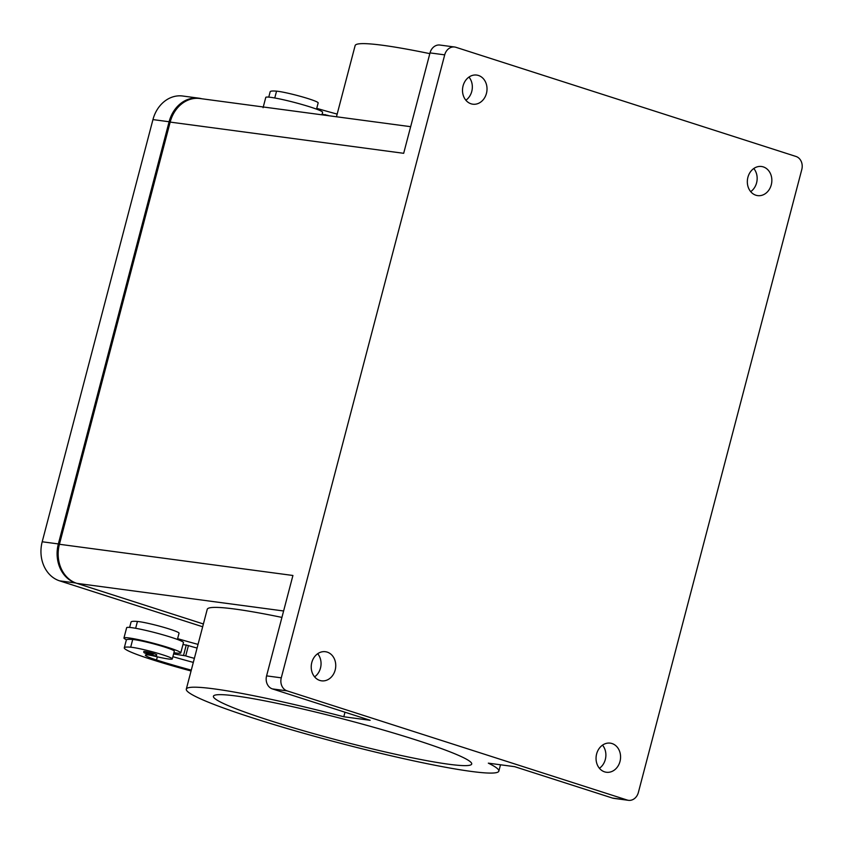 <?xml version="1.0" encoding="UTF-8"?>
<svg xmlns="http://www.w3.org/2000/svg" width="844" height="844" viewBox="0 0 844 844"><rect width="100%" height="100%" fill="white"/><g stroke="black" fill="none" stroke-linecap="round" stroke-linejoin="round"><path stroke-width="1.27" d="M478.474 75.475A14.686 12.217 -82.4 0 1 486.693 92.323A14.686 12.217 -82.4 0 1 472.819 104.192A14.686 12.217 -82.4 0 1 471.047 103.791A14.686 12.217 -82.4 0 1 462.828 86.943A14.686 12.217 -82.4 0 1 476.702 75.074A14.686 12.217 -82.4 0 1 478.474 75.475M465.867 100.225A14.686 12.217 97.6 0 0 468.969 77.078M763.303 166.901A14.686 12.217 -82.4 0 1 771.521 183.749A14.686 12.217 -82.4 0 1 757.638 195.618A14.686 12.217 -82.4 0 1 755.876 195.217A14.686 12.217 -82.4 0 1 747.657 178.369A14.686 12.217 -82.4 0 1 761.531 166.5A14.686 12.217 -82.4 0 1 763.303 166.901M750.696 191.651A14.686 12.217 97.6 0 0 753.787 168.505M612.027 743.543A14.686 12.217 -82.4 0 1 620.245 760.391A14.686 12.217 -82.4 0 1 606.361 772.249A14.686 12.217 -82.4 0 1 604.599 771.859A14.686 12.217 -82.4 0 1 596.381 755A14.686 12.217 -82.4 0 1 610.254 743.142A14.686 12.217 -82.4 0 1 612.027 743.543M599.419 768.293A14.686 12.217 97.6 0 0 602.51 745.136M327.198 652.106A14.686 12.217 -82.4 0 1 335.416 668.965A14.686 12.217 -82.4 0 1 321.532 680.823A14.686 12.217 -82.4 0 1 319.771 680.422A14.686 12.217 -82.4 0 1 311.552 663.574A14.686 12.217 -82.4 0 1 325.425 651.716A14.686 12.217 -82.4 0 1 327.198 652.106M314.59 676.867A14.686 12.217 97.6 0 0 317.682 653.71M454.621 47.011L439.935 45.048A10.677 8.883 97.6 0 0 434.417 46.42A10.677 8.883 97.6 0 0 430.018 52.898L444.704 54.86A10.677 8.883 -82.4 0 1 449.103 48.382A10.677 8.883 -82.4 0 1 454.621 47.011A10.677 8.883 -82.4 0 1 455.908 47.296L795.997 156.467A10.677 8.883 -82.4 0 1 801.22 161.415A10.677 8.883 -82.4 0 1 801.8 169.486L638.37 792.463A10.677 8.883 -82.4 0 1 633.971 798.941A10.677 8.883 -82.4 0 1 628.453 800.323A10.677 8.883 -82.4 0 1 627.166 800.028L612.48 798.065A10.677 8.883 97.6 0 0 613.767 798.361L628.453 800.323M272.38 688.904L287.065 690.867A10.677 8.883 -82.4 0 1 281.854 685.919A10.677 8.883 -82.4 0 1 281.274 677.837L266.588 675.875A10.677 8.883 97.6 0 0 267.168 683.956A10.677 8.883 97.6 0 0 272.38 688.904L370.157 720.291L343.793 716.767A161.563 13.251 -165.3 0 0 186.302 689.137A161.563 13.251 -165.3 0 0 341.345 743.511A161.563 13.251 -165.3 0 0 498.836 771.131A161.563 13.251 -165.3 0 0 488.328 763.155L514.703 766.679L612.48 798.065M429.828 53.647A161.563 13.251 -165.3 0 0 355.134 45.576L336.461 116.767M415.997 739.956A133.521 10.951 14.7 0 1 471.712 764.02A133.521 10.951 14.7 0 1 401.343 755.528A133.521 10.951 14.7 0 1 269.141 720.322A133.521 10.951 14.7 0 1 213.416 696.258A133.521 10.951 14.7 0 1 283.795 704.751A133.521 10.951 14.7 0 1 415.997 739.956M191.282 670.125A74.768 6.13 14.7 0 1 156.52 659.976A26.702 2.194 14.7 0 1 145.379 655.166A26.702 2.194 14.7 0 1 146.761 654.838A13.356 1.097 14.7 0 1 155.781 656.463A22.693 1.857 -165.3 0 0 170.003 659.153A22.693 1.857 -165.3 0 0 172.292 658.932A22.693 1.857 -165.3 0 0 155.602 652.676A22.693 1.857 -165.3 0 0 130.683 647.2A63.163 5.18 -165.3 0 0 124.29 647.802A63.163 5.18 -165.3 0 0 150.654 659.196A85.455 7.005 -165.3 0 0 191.06 670.98M180.774 652.908L183.475 642.611A29.371 2.405 -165.3 0 0 163.82 635.068A29.371 2.405 -165.3 0 0 131.685 627.651A29.371 2.405 -165.3 0 0 126.653 627.704L123.952 638.001A29.371 2.405 14.7 0 1 128.984 637.948A29.371 2.405 14.7 0 1 161.12 645.365A29.371 2.405 14.7 0 1 180.774 652.908A29.371 2.405 14.7 0 1 175.742 652.961A29.371 2.405 14.7 0 1 173.938 652.697M172.292 658.932L174.318 651.209A22.693 1.857 -165.3 0 0 157.628 644.953A22.693 1.857 -165.3 0 0 132.708 639.478A63.163 5.18 -165.3 0 0 126.558 639.773A29.371 2.405 14.7 0 1 123.952 638.001M145.031 651.473A6.678 0.549 14.7 0 1 154.009 653.667A6.678 0.549 14.7 0 1 156.794 654.87C156.003 656.242 156.773 656.294 146.93 653.784C144.345 653.129 143.332 652.37 143.881 651.484A6.678 0.549 14.7 0 1 145.031 651.473M316.532 109.14L318.167 102.894A22.693 1.857 -165.3 0 0 301.477 96.638A22.693 1.857 -165.3 0 0 276.558 91.163A63.163 5.18 -165.3 0 0 270.164 91.764L268.761 97.123M263.075 107.705L265.776 97.408A29.371 2.405 14.7 0 1 270.808 97.355A29.371 2.405 14.7 0 1 302.943 104.772A29.371 2.405 14.7 0 1 322.598 112.315L321.944 114.826M322.102 114.193L327.546 115.29A13.356 1.097 -165.3 0 0 329.128 115.786M325.246 115.269L325.415 114.605M337.157 114.088A74.768 6.13 14.7 0 1 316.743 108.349M197.085 648.034A13.356 1.097 14.7 0 1 188.423 645.586L182.99 644.499M193.308 662.403A74.768 6.13 14.7 0 1 172.893 656.664M173.6 653.963L185.722 655.883A13.356 1.097 -165.3 0 0 194.384 658.331M186.292 644.9L183.591 655.208M126.558 639.773A63.163 5.18 -165.3 0 0 126.315 640.079L124.29 647.802M198.034 644.383A74.768 6.13 14.7 0 1 177.62 638.644M177.409 639.435L179.044 633.19A22.693 1.857 -165.3 0 0 162.354 626.934A22.693 1.857 -165.3 0 0 137.435 621.458A63.163 5.18 -165.3 0 0 131.042 622.06L129.638 627.419M343.793 716.767L344.985 712.209M186.302 689.137L207.234 609.336A161.563 13.251 14.7 0 1 281.928 617.407M444.704 54.86L281.274 677.837M287.065 690.867L627.166 800.028M410.659 126.684L199.922 98.516A32.04 26.66 97.6 0 0 170.172 122.095L59.418 544.274L292.921 575.481L266.588 675.875M59.418 544.274A32.04 26.66 97.6 0 0 76.825 583.352L203.393 623.98L75.76 583.004A32.04 26.66 -82.4 0 1 58.352 543.926L169.106 121.747A32.04 26.66 -82.4 0 1 198.867 98.178A32.04 26.66 -82.4 0 1 201.769 98.759M430.018 52.898L403.675 153.302L170.172 122.095M198.867 98.178L182.705 96.016A32.04 26.66 97.6 0 0 152.954 119.595L42.2 541.774A32.04 26.66 97.6 0 0 59.607 580.851L202.665 626.765M145.611 652.771L146.983 653.794L153.154 654.617L145.611 652.771M276.558 91.163L274.764 97.978M188.423 645.586L185.722 655.883M135.641 628.284L137.435 621.458M156.52 659.976L157.353 656.822M130.683 647.2L132.708 639.478M283.605 610.982L76.825 583.352M152.954 119.595L169.106 121.747M59.607 580.851L75.76 583.004M42.2 541.774L58.352 543.926M498.836 771.131L500.503 764.791"/></g></svg>
